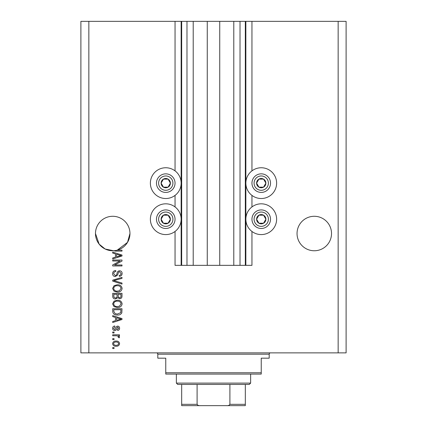<?xml version="1.0" encoding="UTF-8"?>
<svg xmlns="http://www.w3.org/2000/svg" width="427" height="427" viewBox="0 0 427 427"><rect width="100%" height="100%" fill="white"/><g stroke="black" fill="none" stroke-linecap="round" stroke-linejoin="round"><path stroke-width="0.64" d="M193.212 21.35L193.212 265.348L207.266 265.348L207.266 21.35L175.043 21.35L175.043 170.864M175.043 195.401L175.043 206.935M175.043 231.466L175.043 265.348L181.672 265.348L181.672 21.35M186.978 21.35L186.978 265.348L181.672 265.348M193.212 265.348L186.978 265.348M207.266 265.348L219.734 265.348L219.734 21.35L207.266 21.35M240.022 21.35L240.022 265.348L245.328 265.348L245.328 21.35L233.788 21.35L233.788 265.348L219.734 265.348M233.788 21.35L219.734 21.35M240.022 265.348L233.788 265.348M245.328 21.35L245.856 21.35L245.856 265.348L245.328 265.348M251.957 231.466L251.957 265.348L245.856 265.348M338.152 21.35L338.152 352.873L346.11 352.873L346.11 21.35L251.957 21.35L251.957 170.864M251.957 195.401L251.957 206.935M251.957 21.35L245.856 21.35M331.523 233.526A17.24 17.24 0 0 0 314.283 216.286A17.24 17.24 0 0 0 297.043 233.526A17.24 17.24 0 0 0 314.283 250.761A17.24 17.24 0 0 0 331.523 233.526M129.957 233.526A17.24 17.24 0 0 0 112.717 216.286A17.24 17.24 0 0 0 95.477 233.526L99.133 244.137L105.133 249.005L113.555 250.745L105.133 249.005L99.133 244.137L95.477 233.526A17.24 17.24 0 0 0 117.238 250.158A17.24 17.24 0 0 0 129.957 233.526L127.508 242.381L117.238 250.158L121.999 250.158L121.999 251.124L115.701 251.124L113.555 250.745M261.239 167.752A15.383 15.383 0 0 0 245.856 183.135A15.383 15.383 0 0 0 261.239 198.518A15.383 15.383 0 0 0 276.621 183.135A15.383 15.383 0 0 0 261.239 167.752M261.239 203.818A15.383 15.383 0 0 1 276.621 219.2A15.383 15.383 0 0 1 261.239 234.583A15.383 15.383 0 0 1 245.856 219.2A15.383 15.383 0 0 1 261.239 203.818M165.761 198.518A15.383 15.383 0 0 1 150.379 183.135A15.383 15.383 0 0 1 165.761 167.752A15.383 15.383 0 0 1 181.144 183.135A15.383 15.383 0 0 1 165.761 198.518M165.761 234.583A15.383 15.383 0 0 0 181.144 219.2A15.383 15.383 0 0 0 165.761 203.818A15.383 15.383 0 0 0 150.379 219.2A15.383 15.383 0 0 0 165.761 234.583M120.104 261.009L112.717 261.009L112.717 260.043L121.999 260.043L121.999 261.073L114.601 264.991L121.999 264.991L121.999 265.952L112.717 265.952L112.717 264.921L120.104 261.009M115.301 276.563C113.55 276.392 112.648 275.415 112.595 273.638C112.717 271.684 113.763 270.649 115.733 270.531L115.85 271.497C114.489 271.62 113.769 272.362 113.683 273.723L115.274 275.596C116.352 275.308 116.934 274.534 117.025 273.28C117.27 271.769 118.124 270.931 119.576 270.777C121.209 270.915 122.058 271.812 122.122 273.467C122.037 275.234 121.108 276.184 119.346 276.322L119.229 275.356C120.387 275.271 120.99 274.652 121.033 273.499L119.555 271.737L118.615 272.042L117.516 275.132L115.301 276.563M121.999 284.072L112.717 281.147L112.717 280.155L121.999 277.379L121.999 278.372L113.801 280.598L121.999 283.069L121.999 284.072M112.595 288.438L114.052 285.7L117.238 284.761C119.998 284.649 121.626 285.876 122.122 288.444C121.642 290.958 120.051 292.18 117.35 292.111L114.014 291.166L112.595 288.438M112.595 303.869L114.052 301.131L117.238 300.192C119.998 300.08 121.626 301.307 122.122 303.875C121.642 306.389 120.051 307.611 117.35 307.541L114.014 306.597L112.595 303.869M115.487 317.437L112.717 316.626L112.717 315.622L121.999 318.585L121.999 319.524L112.717 322.492L112.717 321.488L115.487 320.677L115.487 317.437M114.041 348.533L112.717 348.533L112.717 347.567L114.041 347.567L114.041 348.533M338.152 352.873L80.89 352.873L80.89 21.35L88.848 21.35L88.848 352.873M175.043 21.35L88.848 21.35M116.16 346.244C114.153 346.366 112.963 345.502 112.595 343.65C112.952 341.824 114.121 340.959 116.091 341.056C118.071 340.954 119.24 341.819 119.587 343.65C119.245 345.459 118.103 346.324 116.16 346.244M114.041 339.609L112.717 339.609L112.717 338.648L114.041 338.648L114.041 339.609M116.219 335.755L112.717 335.755L112.717 334.789L119.469 334.789L119.469 335.755L118.391 335.755L119.587 336.892L119.229 337.805L118.263 337.442L118.386 336.786L117.596 335.926L116.219 335.755M114.041 332.98L112.717 332.98L112.717 332.014L114.041 332.014L114.041 332.98M114.772 330.567C113.374 330.466 112.648 329.703 112.595 328.288C112.669 326.927 113.39 326.164 114.767 325.988L114.89 326.954L113.561 328.352L114.607 329.607L115.221 329.382L115.594 328.475C115.76 327.135 116.448 326.345 117.665 326.111C118.93 326.239 119.571 326.949 119.587 328.251C119.565 329.537 118.925 330.268 117.66 330.45L117.537 329.484L118.626 328.283L117.799 327.071L117.238 327.381L116.854 328.459C116.688 329.756 115.995 330.461 114.772 330.567M117.409 315.019C114.66 315.185 113.096 314.005 112.717 311.486L112.717 308.748L121.999 308.748L121.828 312.842C120.857 314.443 119.384 315.169 117.409 315.019M115.445 298.985C113.641 298.905 112.733 297.971 112.717 296.178L112.717 293.317L121.999 293.317L121.999 296.199C121.989 297.758 121.215 298.606 119.667 298.745L117.719 297.71L115.445 298.985M115.487 253.905L112.717 253.094L112.717 252.09L121.999 255.052L121.999 255.992L112.717 258.959L112.717 257.956L115.487 257.145L115.487 253.905M118.626 343.623C118.279 342.443 117.436 341.91 116.096 342.022C114.735 341.904 113.886 342.459 113.561 343.676C113.913 344.856 114.756 345.39 116.096 345.278C117.457 345.39 118.3 344.84 118.626 343.623M119.277 318.627L116.576 317.752L116.576 320.362L121.033 319.054L119.277 318.627M120.916 309.714L113.801 309.714L113.801 311.368L115.157 313.685L117.425 314.053L120.729 312.655L120.916 309.714M121.033 303.88C120.633 301.916 119.363 301.003 117.222 301.152C115.226 301.094 114.046 301.996 113.683 303.859C114.068 305.78 115.301 306.687 117.377 306.581L119.475 306.175L121.033 303.88M120.916 294.283L118.14 294.283L118.231 296.936L119.512 297.779C120.595 297.651 121.06 297.011 120.916 295.863L120.916 294.283M117.057 294.283L113.801 294.283L113.918 297.133L115.434 298.019C116.598 297.918 117.137 297.261 117.057 296.06L117.057 294.283M121.033 288.449C120.633 286.485 119.363 285.572 117.222 285.722C115.226 285.663 114.046 286.565 113.683 288.428C114.068 290.349 115.301 291.257 117.377 291.15L119.475 290.744L121.033 288.449M119.277 255.095L116.576 254.22L116.576 256.83L121.033 255.527L119.277 255.095M169.781 185.451A4.644 4.644 0 0 0 163.44 179.11A4.644 4.644 0 0 0 163.44 187.154A4.644 4.644 0 0 0 169.781 185.451M169.241 185.142L170.4 183.135L168.083 179.11L163.44 179.11L161.118 183.135L163.44 187.154L168.083 187.154L169.241 185.142M157.723 178.491A9.282 9.282 0 0 1 170.4 175.091A9.282 9.282 0 0 1 173.8 187.773A9.282 9.282 0 0 1 161.118 191.173A9.282 9.282 0 0 1 157.723 178.491A9.282 9.282 0 0 0 161.118 191.173A9.282 9.282 0 0 0 173.8 187.773M170.4 183.135L168.083 179.11L163.44 179.11L161.118 183.135L163.44 187.154L168.083 187.154L170.4 183.135M265.258 185.451A4.644 4.644 0 0 0 258.917 179.11A4.644 4.644 0 0 0 258.917 187.154A4.644 4.644 0 0 0 265.258 185.451M264.719 185.142L265.882 183.135L263.56 179.11L258.917 179.11L256.6 183.135L258.917 187.154L263.56 187.154L264.719 185.142M253.2 178.491A9.282 9.282 0 0 1 265.882 175.091A9.282 9.282 0 0 1 269.277 187.773A9.282 9.282 0 0 1 256.6 191.173A9.282 9.282 0 0 1 253.2 178.491A9.282 9.282 0 0 0 256.6 191.173A9.282 9.282 0 0 0 269.277 187.773M265.882 183.135L263.56 179.11L258.917 179.11L256.6 183.135L258.917 187.154L263.56 187.154L265.882 183.135M265.258 221.522A4.644 4.644 0 0 0 258.917 215.181A4.644 4.644 0 0 0 258.917 223.22A4.644 4.644 0 0 0 265.258 221.522M264.719 221.213L265.882 219.2L263.56 215.181L258.917 215.181L256.6 219.2L258.917 223.22L263.56 223.22L264.719 221.213M253.2 214.562A9.282 9.282 0 0 1 265.882 211.162A9.282 9.282 0 0 1 269.277 223.844A9.282 9.282 0 0 1 256.6 227.239A9.282 9.282 0 0 1 253.2 214.562A9.282 9.282 0 0 0 256.6 227.239A9.282 9.282 0 0 0 269.277 223.844M263.56 223.22L265.882 219.2L263.56 215.181L258.917 215.181L256.6 219.2L258.917 223.22M169.781 221.522A4.644 4.644 0 0 0 163.44 215.181A4.644 4.644 0 0 0 163.44 223.22A4.644 4.644 0 0 0 169.781 221.522M169.241 221.213L170.4 219.2L168.083 215.181L163.44 215.181L161.118 219.2L163.44 223.22L168.083 223.22L169.241 221.213M157.723 214.562A9.282 9.282 0 0 1 170.4 211.162A9.282 9.282 0 0 1 173.8 223.844A9.282 9.282 0 0 1 161.118 227.239A9.282 9.282 0 0 1 157.723 214.562A9.282 9.282 0 0 0 161.118 227.239A9.282 9.282 0 0 0 173.8 223.844M168.083 223.22L170.4 219.2L168.083 215.181L163.44 215.181L161.118 219.2L163.44 223.22M156.479 352.873A1.324 1.324 0 0 1 157.803 354.196L157.803 358.178L165.761 358.178L165.761 372.766L261.239 372.766L261.239 358.178L269.197 358.178L269.197 354.196L157.803 354.196M270.521 352.873A1.324 1.324 0 0 0 269.197 354.196M261.239 372.766L261.239 374.089L165.761 374.089L165.761 372.766M238.826 405.65L188.174 405.65L238.826 405.65M250.633 383.104L249.304 384.433L177.696 384.433L176.367 383.104L250.633 383.104L250.633 374.089M176.367 383.104L176.367 374.089M245.328 384.433L245.328 405.18M245.328 405.65L181.672 405.65L181.672 404.326L181.672 405.65M226.758 405.65C228.162 405.81 229.208 405.367 229.902 404.326L245.328 404.326M229.902 384.433L229.902 404.326M197.098 384.433L197.098 404.326C197.797 405.367 198.843 405.81 200.242 405.65M181.672 384.433L181.672 404.326L197.098 404.326M181.144 21.35L181.144 265.348M171.964 186.711A7.163 7.163 0 0 0 169.343 176.933A7.163 7.163 0 0 0 159.559 179.553A7.163 7.163 0 0 0 162.18 189.332A7.163 7.163 0 0 0 171.964 186.711M267.441 186.711A7.163 7.163 0 0 0 264.82 176.933A7.163 7.163 0 0 0 255.036 179.553A7.163 7.163 0 0 0 257.657 189.332A7.163 7.163 0 0 0 267.441 186.711M267.441 222.782A7.163 7.163 0 0 0 264.82 212.998A7.163 7.163 0 0 0 255.036 215.624A7.163 7.163 0 0 0 257.657 225.403A7.163 7.163 0 0 0 267.441 222.782M171.964 222.782A7.163 7.163 0 0 0 169.343 212.998A7.163 7.163 0 0 0 159.559 215.624A7.163 7.163 0 0 0 162.18 225.403A7.163 7.163 0 0 0 171.964 222.782"/></g></svg>
